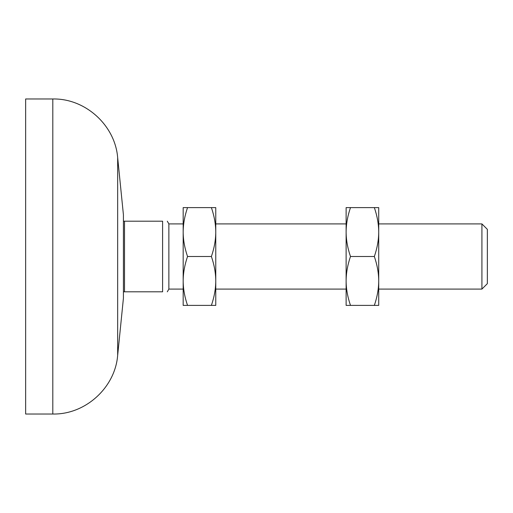 <?xml version="1.0" encoding="UTF-8"?>
<svg xmlns="http://www.w3.org/2000/svg" width="513" height="513" viewBox="0 0 513 513"><rect width="100%" height="100%" fill="white"/><g stroke="black" fill="none" stroke-linecap="round" stroke-linejoin="round"><path stroke-width="0.77" d="M487.35 283.657L487.35 229.343L481.919 223.912L481.919 289.088L487.35 283.657M350.488 207.611C347.602 216.056 346.147 224.207 346.121 232.056C346.147 239.904 347.602 248.055 350.488 256.5C347.602 264.945 346.147 273.089 346.121 280.944L346.121 305.389L350.488 305.389C347.602 296.937 346.147 288.793 346.121 280.944L346.121 207.611L378.716 207.611L378.716 232.056C378.69 224.207 377.235 216.056 374.349 207.611M187.54 207.611C184.654 216.056 183.199 224.207 183.173 232.056C183.199 239.904 184.654 248.055 187.54 256.5C184.654 264.945 183.199 273.089 183.173 280.944L183.173 305.389L187.54 305.389C184.654 296.937 183.199 288.793 183.173 280.944L183.173 207.611L215.761 207.611L215.761 305.389L211.394 305.389C214.28 296.937 215.736 288.793 215.761 280.944C215.736 273.089 214.28 264.945 211.394 256.5C214.28 248.055 215.736 239.904 215.761 232.056C215.736 224.207 214.28 216.056 211.394 207.611M52.807 98.977L25.65 98.977L25.65 414.023L52.807 414.023L52.807 98.977C85.267 98.265 115.117 125.262 117.663 157.632L117.663 355.368C115.117 387.738 85.267 414.735 52.807 414.023M123.421 291.807L124.512 291.807L124.512 221.193L123.421 221.193L123.421 298.168L117.663 355.368M124.512 291.807L162.595 291.807C168.86 291.807 168.86 291.807 162.595 291.807C168.86 291.807 168.86 291.807 162.595 291.807L162.595 221.193C168.86 221.193 168.86 221.193 162.595 221.193C168.86 221.193 168.86 221.193 162.595 221.193L124.512 221.193M183.173 223.912L168.867 223.912L168.867 289.088L167.296 291.807M117.663 157.632L123.421 214.832L123.421 221.193M187.54 305.389L211.394 305.389M187.54 256.5L211.394 256.5M350.488 305.389L374.349 305.389C377.235 296.937 378.69 288.793 378.716 280.944C378.69 273.089 377.235 264.945 374.349 256.5C377.235 248.055 378.69 239.904 378.716 232.056L378.716 305.389L374.349 305.389M350.488 256.5L374.349 256.5M378.716 289.088L481.919 289.088M215.761 289.088L346.121 289.088M168.867 289.088L183.173 289.088M215.761 223.912L346.121 223.912M378.716 223.912L481.919 223.912M168.867 223.912L167.296 221.193"/></g></svg>

